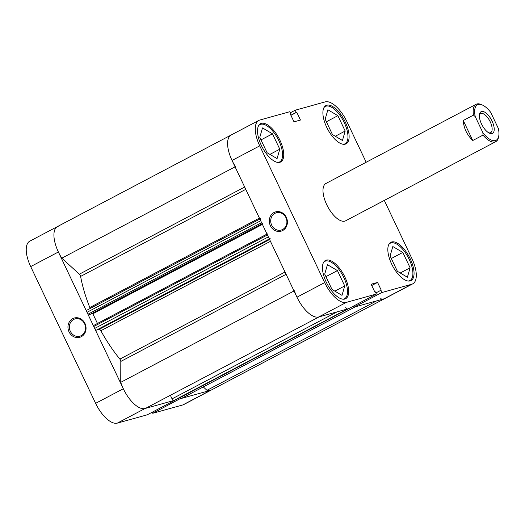 <?xml version="1.0" encoding="UTF-8"?>
<svg xmlns="http://www.w3.org/2000/svg" width="525" height="525" viewBox="0 0 525 525"><rect width="100%" height="100%" fill="white"/><g stroke="black" fill="none" stroke-linecap="round" stroke-linejoin="round"><path stroke-width="0.79" d="M492.03 133.54A12.239 5.368 62.2 0 0 492.063 121.065A12.239 5.368 62.2 0 0 481.569 111.51A12.239 5.368 62.2 0 0 479.502 114.293A12.239 5.368 62.2 0 0 482.048 125.029A12.239 5.368 62.2 0 0 489.464 133.199A12.239 5.368 62.2 0 0 492.03 133.54M479.391 115.178A10.762 4.718 -117.8 0 1 480.605 113.623A10.762 4.718 -117.8 0 1 481.025 113.459A10.762 4.718 -117.8 0 1 490.028 121.4A10.762 4.718 -117.8 0 1 490.639 132.667A10.762 4.718 -117.8 0 1 490.225 132.832A10.762 4.718 -117.8 0 1 488.677 132.786M463.253 120.501L472.756 140.51C466.909 134.807 463.739 128.133 463.253 120.501L473.491 115.106L475.25 116.609A20.048 8.787 -117.8 0 1 482.429 105.046A20.048 8.787 -117.8 0 1 490.691 112.324L498.343 128.441A20.048 8.787 -117.8 0 1 498.75 136.008A20.048 8.787 -117.8 0 1 495.364 140.569A20.048 8.787 -117.8 0 1 482.902 132.727L482.993 135.115A21.105 9.253 62.2 0 0 494.977 141.96A21.105 9.253 62.2 0 0 495.797 141.638A21.105 9.253 62.2 0 0 498.54 137.163L498.75 136.008M472.756 140.51L482.993 135.115M482.429 105.046L481.359 104.567A21.105 9.253 62.2 0 0 476.936 103.976A21.105 9.253 62.2 0 0 476.116 104.298A21.105 9.253 62.2 0 0 473.491 115.106M475.25 116.609L482.902 132.727M323.918 107.664A21.105 9.253 -117.8 0 1 325.329 106.457A21.105 9.253 -117.8 0 1 326.15 106.135A21.105 9.253 -117.8 0 1 343.809 121.708A21.105 9.253 -117.8 0 1 345.01 143.791A21.105 9.253 -117.8 0 1 344.19 144.119A21.105 9.253 -117.8 0 1 343.219 144.277M388.854 244.414A21.105 9.253 -117.8 0 1 390.265 243.213A21.105 9.253 -117.8 0 1 391.086 242.885A21.105 9.253 -117.8 0 1 408.745 258.457A21.105 9.253 -117.8 0 1 409.946 280.547A21.105 9.253 -117.8 0 1 409.126 280.875A21.105 9.253 -117.8 0 1 408.155 281.033M323.472 262.559A21.105 9.253 -117.8 0 1 324.883 261.352A21.105 9.253 -117.8 0 1 325.703 261.03A21.105 9.253 -117.8 0 1 343.363 276.603A21.105 9.253 -117.8 0 1 344.564 298.692A21.105 9.253 -117.8 0 1 343.744 299.014A21.105 9.253 -117.8 0 1 342.773 299.171M258.536 125.803A21.105 9.253 -117.8 0 1 259.947 124.602A21.105 9.253 -117.8 0 1 260.767 124.274A21.105 9.253 -117.8 0 1 278.427 139.847A21.105 9.253 -117.8 0 1 279.628 161.936A21.105 9.253 -117.8 0 1 278.808 162.264A21.105 9.253 -117.8 0 1 277.837 162.422M282.64 230.547A10.021 8.971 74.5 0 1 270.382 225.724A10.021 8.971 74.5 0 1 274.07 212.5A10.021 8.971 74.5 0 1 286.322 217.324A10.021 8.971 74.5 0 1 282.64 230.547M274.975 213.327A8.971 8.026 -105.5 0 0 271.34 224.365A8.971 8.026 -105.5 0 0 281.21 230.042A8.971 8.026 -105.5 0 0 282.64 229.471A8.971 8.026 -105.5 0 0 286.276 218.433A8.971 8.026 -105.5 0 0 276.412 212.756A8.971 8.026 -105.5 0 0 274.975 213.327M410.189 280.908A21.63 9.483 62.2 0 0 411.029 280.573A21.63 9.483 62.2 0 0 409.802 257.933A21.63 9.483 62.2 0 0 391.702 241.966A21.63 9.483 62.2 0 0 390.856 242.301A21.63 9.483 62.2 0 0 392.09 264.941A21.63 9.483 62.2 0 0 410.189 280.908M345.253 144.152A21.63 9.483 62.2 0 0 346.1 143.817A21.63 9.483 62.2 0 0 344.866 121.177A21.63 9.483 62.2 0 0 326.767 105.217A21.63 9.483 62.2 0 0 325.92 105.551A21.63 9.483 62.2 0 0 327.154 128.192A21.63 9.483 62.2 0 0 345.253 144.152M279.871 162.297A21.63 9.483 62.2 0 0 280.711 161.963A21.63 9.483 62.2 0 0 279.484 139.322A21.63 9.483 62.2 0 0 261.384 123.362A21.63 9.483 62.2 0 0 260.538 123.69A21.63 9.483 62.2 0 0 261.772 146.331A21.63 9.483 62.2 0 0 279.871 162.297M344.807 299.047A21.63 9.483 62.2 0 0 345.647 298.712A21.63 9.483 62.2 0 0 344.42 276.071A21.63 9.483 62.2 0 0 326.32 260.111A21.63 9.483 62.2 0 0 325.474 260.446A21.63 9.483 62.2 0 0 326.707 283.087A21.63 9.483 62.2 0 0 344.807 299.047M495.797 141.638L345.627 220.802A21.105 9.253 -117.8 0 1 344.807 221.123A21.105 9.253 -117.8 0 1 327.147 205.551A21.105 9.253 -117.8 0 1 325.946 183.461A21.105 9.253 -117.8 0 1 326.767 183.14M203.28 386.945L206.988 390.318A25.325 11.097 -117.8 0 0 211.404 389.977L183.717 404.572A25.325 11.097 -117.8 0 1 182.733 404.965L210.42 390.37A25.325 11.097 62.2 0 0 211.404 389.977L385.068 298.43A25.325 11.097 -117.8 0 1 384.083 298.823L354.086 307.145L381.773 292.55L411.764 284.228A25.325 11.097 62.2 0 0 412.755 283.835A25.325 11.097 62.2 0 0 411.843 258.412L384.3 200.412M258.818 120.428A25.325 11.097 62.2 0 0 259.731 145.852L232.043 160.447A25.325 11.097 -117.8 0 1 231.131 135.023L258.818 120.428A25.325 11.097 62.2 0 1 259.803 120.035L289.8 111.713L290.837 113.899L290.312 114.043L294.007 121.833L300.457 120.041L296.756 112.252L296.231 112.403L295.194 110.217L325.185 101.889A25.325 11.097 62.2 0 1 346.907 121.662L366.181 162.251M354.086 307.145L353.574 306.068M324.667 282.601A25.325 11.097 62.2 0 0 346.382 302.374L376.379 294.046L348.692 308.641L318.701 316.969A25.325 11.097 -117.8 0 1 296.979 297.196L324.667 282.601L259.731 145.852M232.043 160.447L296.979 297.196M381.773 292.55L380.737 290.364L381.262 290.22L377.567 282.437L371.116 284.222L374.817 292.012L375.342 291.867L376.379 294.046M290.312 112.79L295.194 110.217M290.358 114.148L290.837 113.899M290.922 115.329L296.756 112.252M290.87 115.224L296.231 112.403M371.726 285.508L377.567 282.437M375.854 292.943L380.737 290.364M279.792 149.179L277.075 158.622L267.074 152.709L259.79 137.36L262.5 127.916L272.501 133.829L279.792 149.179L269.916 154.389M272.501 133.829L260.991 139.899M344.722 285.935L342.011 295.372L332.01 289.465L324.719 274.109L327.436 264.672L337.437 270.585L344.722 285.935L334.852 291.139M337.437 270.585L325.927 276.649M410.11 267.789L407.393 277.233L397.392 271.32L390.101 255.964L392.818 246.527L402.819 252.44L410.11 267.789L400.234 272.993M402.819 252.44L391.309 258.503M345.174 131.04L342.458 140.477L332.456 134.564L325.172 119.214L327.882 109.771L337.883 115.684L345.174 131.04L335.298 136.244M337.883 115.684L326.373 121.754M90.064 308.529A2.113 0.925 62.2 0 0 89.814 307.525A91.796 40.241 -117.8 0 1 80.607 276.426A2.113 0.925 62.2 0 0 79.373 274.175L61.799 258.175A25.325 11.097 -117.8 0 1 57.468 226.57A25.325 11.097 62.2 0 0 58.38 251.993L30.693 266.588L95.629 403.338L123.316 388.743L58.38 251.993M319.22 316.824L146.022 408.122A25.325 11.097 -117.8 0 1 120.75 382.331L120.809 361.436A2.113 0.925 62.2 0 0 119.864 359.107A91.796 40.241 -117.8 0 1 100.839 330.73A2.113 0.925 62.2 0 0 99.166 329.346L269.588 239.512M181.742 398.291A2.113 0.925 -117.8 0 1 181.67 398.337A2.113 0.925 -117.8 0 1 181.584 398.37L355.248 306.823A2.113 0.925 62.2 0 0 355.333 306.79M355.248 306.823L181.584 398.37M180.659 398.633A1.057 0.459 -117.8 0 1 179.753 397.806L179.694 397.681M174.877 400.214A1.057 0.459 -117.8 0 1 174.838 400.24A1.057 0.459 -117.8 0 1 174.799 400.253L173.867 400.516A2.113 0.925 -117.8 0 1 172.056 398.869L170.363 395.292M269.332 238.973L96.495 330.087L99.166 329.346M96.495 330.087A2.113 0.925 -117.8 0 1 94.684 328.44L268.347 236.893A2.113 0.925 62.2 0 0 270.152 238.54M267.382 233.887A1.057 0.459 62.2 0 0 267.422 234.951L93.758 326.498L94.684 328.44M93.758 326.498A1.057 0.459 -117.8 0 1 93.719 325.434A1.057 0.459 -117.8 0 1 93.758 325.421L267.015 234.091M97.46 323.466L92.866 313.793A1.057 0.459 62.2 0 0 92.564 313.313M262.172 223.899L88.843 315.066A1.057 0.459 -117.8 0 1 87.938 314.245L87.019 312.296A2.113 0.925 -117.8 0 1 86.94 310.177A2.113 0.925 -117.8 0 1 87.025 310.144L259.862 219.03L86.94 310.177M235.463 166.628A25.325 11.097 -117.8 0 1 231.131 135.023A25.325 11.097 -117.8 0 1 232.122 134.63M260.603 218.63A2.113 0.925 62.2 0 0 260.682 220.749L87.019 312.296M87.938 314.245L261.601 222.698L260.682 220.749M261.601 222.698A1.057 0.459 62.2 0 0 262.507 223.519M267.422 234.951L268.347 236.893M319.686 316.575A25.325 11.097 -117.8 0 1 294.413 290.784M345.719 307.315A2.113 0.925 62.2 0 0 347.53 308.969L173.867 400.516M174.799 400.253L347.53 308.969M174.838 400.24L348.482 308.7A1.057 0.459 62.2 0 0 348.502 308.693M179.753 397.806L353.377 306.173M353.417 306.259A1.057 0.459 62.2 0 0 354.027 307.013M412.755 283.835L385.068 298.43A25.325 11.097 -117.8 0 1 380.651 298.771M120.75 382.331L294.026 290.981M61.799 258.175L235.075 166.832M206.988 390.318L376.622 300.891M72.726 318.642A10.021 8.971 74.5 0 1 84.978 323.466A10.021 8.971 74.5 0 1 81.29 336.689A10.021 8.971 74.5 0 1 69.038 331.866A10.021 8.971 74.5 0 1 72.726 318.642M81.296 335.613A8.971 8.026 -105.5 0 0 84.925 324.575A8.971 8.026 -105.5 0 0 75.062 318.898A8.971 8.026 -105.5 0 0 73.625 319.469A8.971 8.026 -105.5 0 0 69.996 330.507A8.971 8.026 -105.5 0 0 79.859 336.184A8.971 8.026 -105.5 0 0 81.296 335.613M117.351 423.111L147.348 414.783L175.028 400.188L145.038 408.516L117.351 423.111A25.325 11.097 -117.8 0 1 95.629 403.338M58.459 226.177A25.325 11.097 62.2 0 0 57.468 226.57L231.131 135.023M123.316 388.743A25.325 11.097 62.2 0 0 145.038 408.516M180.364 398.56L152.742 413.287L182.733 404.965M210.42 390.37L180.423 398.692M152.23 412.21L152.742 413.287M30.693 266.588A25.325 11.097 -117.8 0 1 29.787 241.165L57.468 226.57M384.083 298.823L411.764 284.228M346.382 302.374L318.701 316.969M89.814 307.525L259.429 218.111M245.772 189.354L80.607 276.426M119.864 359.107L285.029 272.035M270.447 241.323L100.839 330.73M286.105 274.299L120.809 361.436M79.373 274.175L244.67 187.038M262.1 223.735L88.843 315.066M262.415 224.411L92.866 313.793M172.056 398.869L337.109 311.857M325.946 183.461L476.116 104.298M325.329 106.457L324.325 106.988M390.265 243.213L389.261 243.738M324.883 261.352L323.879 261.883M259.947 124.602L258.943 125.127M279.628 161.936L278.624 162.468M344.564 298.692L343.56 299.217M409.946 280.547L408.942 281.072M345.01 143.791L344.013 144.322M93.719 325.434L267.008 234.084M355.294 306.81L181.67 398.337"/></g></svg>
